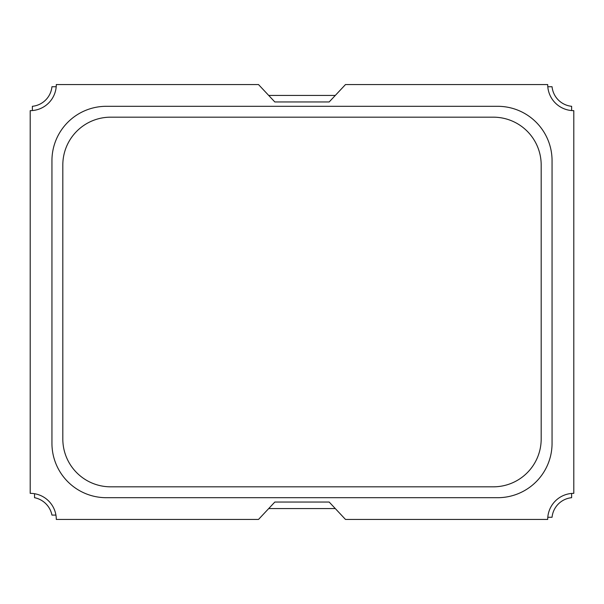 <?xml version="1.0" encoding="UTF-8"?>
<svg xmlns="http://www.w3.org/2000/svg" width="604" height="604" viewBox="0 0 604 604"><rect width="100%" height="100%" fill="white"/><g stroke="black" fill="none" stroke-linecap="round" stroke-linejoin="round"><path stroke-width="0.91" d="M30.2 110.653A26.093 26.093 0 0 0 56.293 84.56L258.512 84.56L274.82 101.955L329.18 101.955L345.488 84.56L547.707 84.56A26.093 26.093 0 0 0 573.8 110.653L573.8 493.347A26.093 26.093 0 0 0 547.707 519.44L345.488 519.44L329.18 502.045L274.82 502.045L258.512 519.44L56.293 519.44A26.093 26.093 0 0 0 30.2 493.347L30.2 110.653M51.944 443.336L51.944 160.664A54.36 54.36 0 0 1 106.304 106.304L497.696 106.304A54.36 54.36 0 0 1 552.056 160.664L552.056 443.336A54.36 54.36 0 0 1 497.696 497.696L106.304 497.696A54.36 54.36 0 0 1 51.944 443.336M110.653 117.176L493.347 117.176A47.837 47.837 0 0 1 541.184 165.013L541.184 438.987A47.837 47.837 0 0 1 493.347 486.824L110.653 486.824A47.837 47.837 0 0 1 62.816 438.987L62.816 165.013A47.837 47.837 0 0 1 110.653 117.176M55.93 515.091L51.944 515.091A22.174 22.174 0 0 0 34.549 497.696L34.549 493.71M32.374 110.562L32.374 106.304A21.85 21.85 0 0 0 51.944 86.734L56.202 86.734M571.626 493.438L571.626 497.696A21.85 21.85 -0 0 0 552.056 517.266L547.798 517.266M268.704 508.568L335.296 508.568M268.704 95.432L335.296 95.432M571.626 110.562L571.626 106.304A21.85 21.85 0 0 1 552.056 86.734L547.798 86.734"/></g></svg>
